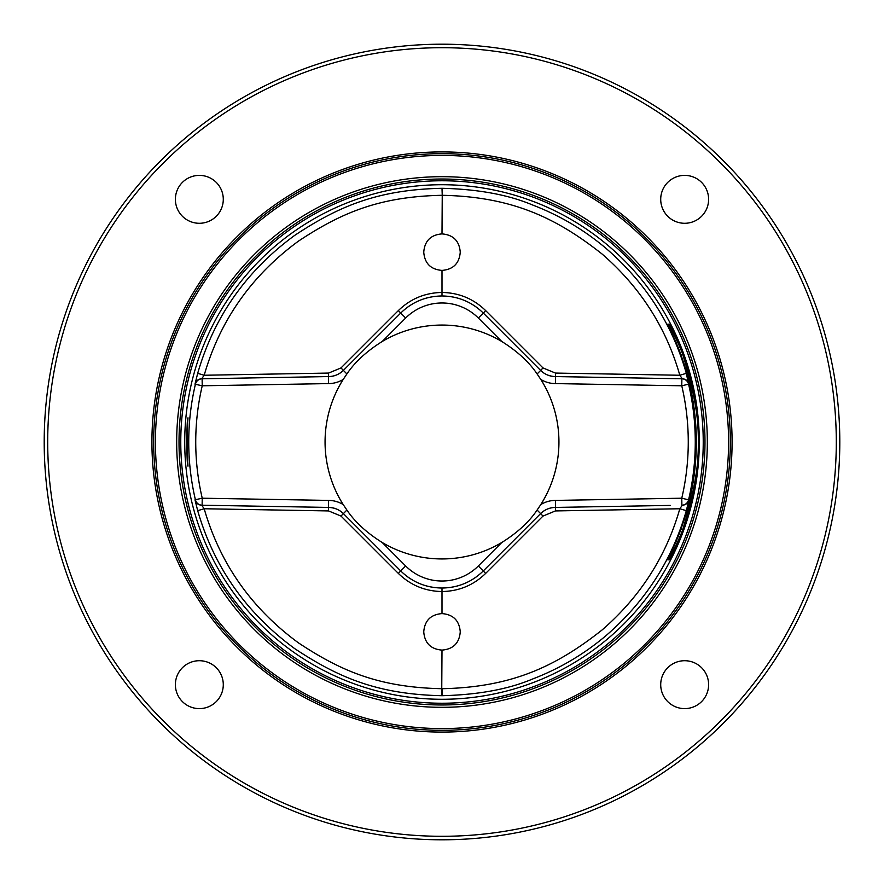 <?xml version="1.0" encoding="UTF-8"?>
<svg xmlns="http://www.w3.org/2000/svg" width="884" height="884" viewBox="0 0 884 884"><rect width="100%" height="100%" fill="white"/><g stroke="black" fill="none" stroke-linecap="round" stroke-linejoin="round"><path stroke-width="1.33" d="M442 44.2A397.8 397.8 0 0 0 44.2 442A397.8 397.8 0 0 0 442 839.8A397.8 397.8 0 0 0 839.8 442A397.8 397.8 0 0 0 442 44.2M442 47.703A394.297 394.297 0 0 0 47.703 442A394.297 394.297 0 0 0 442 836.297A394.297 394.297 0 0 0 836.297 442A394.297 394.297 0 0 0 442 47.703M188.027 466.089C186.513 467.57 186.502 416.519 188.027 417.911C187.065 416.43 187.054 467.503 188.027 466.089A1.757 1.757 -90.2 0 0 187.96 465.735L186.701 438.398L187.96 418.22A1.757 1.757 90.1 0 0 188.027 417.911M442 184.723A257.277 257.277 0 0 0 184.723 442A257.277 257.277 0 0 0 442 699.277A257.277 257.277 0 0 0 699.277 442A257.277 257.277 0 0 0 442 184.723M689.012 499.803L686.316 510.654L679.818 508.753L682.315 505.206A7.006 7.006 89.1 0 0 689.012 499.803L688.581 499.814A7.006 7.006 -91 0 1 681.884 505.217L681.763 498.211L688.581 499.814A253.266 253.266 0 0 0 688.581 384.186L681.763 385.789L681.884 378.783A7.006 7.006 -89 0 1 688.581 384.186L686.316 373.346C672.348 324.406 645.729 282.869 606.457 248.747C584.412 230.017 559.771 215.431 532.544 204.977C508.399 194.767 478.222 189.198 442 188.292C377.811 189.662 338.793 206.16 294.549 235.487C246.282 270.913 213.994 316.87 197.685 373.346L194.988 384.197A7.006 7.006 89 0 1 201.685 378.794L328.483 376.573A21.028 21.028 0 0 0 332.914 376.109M686.316 510.654C672.348 559.605 645.718 601.142 606.446 635.264C584.401 653.994 559.771 668.58 532.533 679.034C508.388 689.244 478.211 694.802 442 695.708C378.054 694.371 338.859 677.895 294.615 648.558C246.316 613.12 214.005 567.152 197.685 510.654L194.988 499.803L202.237 498.211L202.116 505.217A7.006 7.006 91 0 1 195.419 499.814A253.266 253.266 0 0 1 195.419 384.186A7.006 7.006 89 0 1 202.116 378.783L202.237 385.789L194.988 384.197M442 179.021A262.979 262.979 0 0 0 179.021 442A262.979 262.979 0 0 0 442 704.979A262.979 262.979 0 0 0 704.979 442A262.979 262.979 0 0 0 442 179.021M442 707.322A265.322 265.322 0 0 0 707.322 442A265.322 265.322 0 0 0 442 176.678A265.322 265.322 0 0 0 176.678 442A265.322 265.322 0 0 0 442 707.322M442 155.418A286.582 286.582 0 0 0 155.418 442A286.582 286.582 0 0 0 442 728.582A286.582 286.582 0 0 0 728.582 442A286.582 286.582 0 0 0 442 155.418M442 153.672A288.328 288.328 0 0 0 153.672 442A288.328 288.328 0 0 0 442 730.328A288.328 288.328 0 0 0 730.328 442A288.328 288.328 0 0 0 442 153.672M182.402 182.402A23.945 23.945 0 0 1 216.271 182.402A23.945 23.945 0 0 1 216.271 216.271A23.945 23.945 0 0 1 182.402 216.271A23.945 23.945 0 0 1 182.402 182.402M182.402 701.598A23.945 23.945 0 0 1 182.402 667.729A23.945 23.945 0 0 1 216.271 667.729A23.945 23.945 0 0 1 216.271 701.598A23.945 23.945 0 0 1 182.402 701.598M701.598 701.598A23.945 23.945 0 0 1 667.729 701.598A23.945 23.945 0 0 1 667.729 667.729A23.945 23.945 0 0 1 701.598 667.729A23.945 23.945 0 0 1 701.598 701.598M701.598 182.402A23.945 23.945 0 0 1 701.598 216.271A23.945 23.945 0 0 1 667.729 216.271A23.945 23.945 0 0 1 667.729 182.402A23.945 23.945 0 0 1 701.598 182.402M680.989 528.986A254.327 254.327 0 0 0 680.989 355.014C678.614 347.302 668.613 325.876 667.685 324.174L669.409 324.174C671.288 326.737 680.989 347.732 683.188 355.003A256.393 256.393 0 0 1 683.188 528.997C680.934 536.466 671.1 557.605 669.409 559.826L667.685 559.826C668.735 557.881 678.68 536.533 680.989 528.986L682.724 529.615C703.918 460.409 703.94 423.657 682.724 354.385C680.337 347.036 670.271 326.748 669.332 325.113M669.332 558.887C670.392 557.03 680.393 536.809 682.724 529.615L682.956 529.615M680.989 355.014L682.956 354.385M442 558.942A116.942 116.942 0 0 0 501.847 542.467L478.343 565.97A51.405 51.405 0 0 1 405.657 565.97L382.153 542.467A116.942 116.942 0 0 0 442 558.942M501.847 341.533A116.942 116.942 0 0 0 382.153 341.533L405.657 318.03A51.405 51.405 0 0 1 478.343 318.03L501.847 341.533C517.405 351.291 529.162 362.108 537.107 373.954L540.776 379.402A28.034 28.034 0 0 0 555.483 383.59L681.763 385.789A246.26 246.26 0 0 1 681.763 498.211L555.483 500.41A28.034 28.034 0 0 0 540.776 504.598A116.942 116.942 0 0 0 540.776 379.402M540.776 504.598L537.107 510.046C529.173 521.891 517.427 532.698 501.847 542.467M343.224 379.402A116.942 116.942 0 0 0 343.224 504.598A28.034 28.034 0 0 0 328.517 500.41L202.237 498.211A246.26 246.26 0 0 1 202.237 385.789L328.517 383.59A28.034 28.034 0 0 0 343.224 379.402L346.893 373.954C354.827 362.108 366.573 351.302 382.153 341.533M382.153 542.467C366.595 532.709 354.838 521.891 346.893 510.046L343.224 504.598M405.657 565.97L400.695 570.931L343.357 513.582A21.028 21.028 0 0 0 328.483 507.427L201.685 505.206A7.006 7.006 91 0 1 194.988 499.803M476.642 576.655A58.41 58.41 0 0 1 474.465 578.18M464.354 583.584A58.41 58.41 0 0 1 453.393 586.91M430.607 586.91A58.41 58.41 0 0 1 419.635 583.584M409.524 578.18A58.41 58.41 0 0 1 406.662 576.136M555.517 500.41L555.517 507.427A21.028 21.028 0 0 0 551.086 507.891M550.721 507.98A21.028 21.028 0 0 0 543.737 511.029M543.483 511.206A21.028 21.028 0 0 0 540.643 513.582L483.305 570.931C471.813 582.092 458.045 587.794 442 588.037C425.955 587.794 412.187 582.092 400.695 570.92L343.357 513.582C339.334 509.648 334.373 507.593 328.483 507.427L201.497 505.206M555.395 510.93L555.517 507.427C549.859 507.493 544.898 509.549 540.643 513.582C544.765 509.582 549.693 507.538 555.428 507.427M441.757 688.702L442 695.708L442.243 688.702C512.002 687.255 556.169 666.293 602.148 629.927C640.347 596.744 666.227 556.345 679.818 508.753L555.417 510.93L543.008 516.057L485.659 573.407C473.537 585.197 458.984 591.241 442 591.54L442 613.595C453.249 614.513 459.326 620.601 460.255 631.85C459.326 643.088 453.249 649.176 442 650.105L441.757 688.702C379.59 687.398 341.456 671.387 298.438 642.856C251.476 608.391 220.05 563.694 204.182 508.753L197.685 510.654M442 650.105C430.751 649.176 424.674 643.088 423.745 631.85C424.674 620.601 430.751 614.513 442 613.595M442 588.037L442 591.54C425.016 591.241 410.463 585.197 398.341 573.407L340.992 516.057L328.572 510.93L204.182 508.753L201.685 505.206M328.539 510.93L328.483 507.427L222.514 505.571M328.605 500.41L328.483 507.427M197.685 373.346L204.182 375.247L201.685 378.794M441.757 195.298C379.346 196.624 341.401 212.668 298.372 241.188C251.443 275.653 220.05 320.328 204.182 375.247L328.583 373.07L340.992 367.943L398.341 310.593C410.463 298.803 425.016 292.759 442 292.46L442 270.405C430.751 269.487 424.674 263.399 423.745 252.15C424.674 240.912 430.751 234.824 442 233.895L442.243 195.298C512.013 196.756 556.18 217.718 602.159 254.084C640.347 287.278 666.238 327.655 679.818 375.247L686.316 373.346M689.012 384.197A7.006 7.006 91 0 0 682.315 378.794L679.818 375.247L555.428 373.07L543.008 367.943L540.643 370.418A21.028 21.028 0 0 0 555.517 376.573L681.884 378.783M555.395 383.59L555.517 376.573L681.597 378.772M478.343 318.03L483.305 313.069L540.643 370.418C544.666 374.352 549.627 376.407 555.517 376.573L555.461 373.07M407.358 307.345A58.41 58.41 0 0 1 409.535 305.82M419.646 300.416A58.41 58.41 0 0 1 430.607 297.09M453.393 297.09A58.41 58.41 0 0 1 464.365 300.416M474.476 305.82A58.41 58.41 0 0 1 477.338 307.864M328.483 383.59L328.483 376.573C334.141 376.507 339.102 374.451 343.357 370.418L400.695 313.069C412.187 301.908 425.955 296.206 442 295.963C458.045 296.206 471.813 301.908 483.305 313.08L540.643 370.418L537.107 373.954M333.279 376.02A21.028 21.028 0 0 0 340.263 372.971M340.517 372.794A21.028 21.028 0 0 0 343.357 370.418C339.235 374.418 334.307 376.462 328.572 376.573M328.605 373.07L328.483 376.573M442 233.895C453.249 234.824 459.326 240.912 460.255 252.15C459.326 263.399 453.249 269.487 442 270.405M442 295.963L442 292.46C458.984 292.759 473.537 298.803 485.659 310.593L543.008 367.943M670.315 505.416L555.517 507.427M442 180.767A261.233 261.233 0 0 1 703.233 442A261.233 261.233 0 0 1 442 703.233A261.233 261.233 0 0 1 180.767 442A261.233 261.233 0 0 1 442 180.767M442 151.915A290.085 290.085 0 0 0 151.915 442A290.085 290.085 0 0 0 442 732.085A290.085 290.085 0 0 0 732.085 442A290.085 290.085 0 0 0 442 151.915M667.685 559.826A1.757 1.757 -90.1 0 1 669.265 558.887L670.967 558.887M667.685 324.174A1.757 1.757 90 0 0 669.232 325.113L670.967 325.113M346.893 510.046L340.992 516.057M478.343 565.97L485.659 573.407M537.107 510.046L543.008 516.057M442.243 688.702L442 695.708M442 188.292L442.243 195.298M405.657 318.03L398.341 310.593M346.893 373.954L340.992 367.943M485.659 310.593L483.305 313.069M398.341 573.407L400.695 570.931M669.597 324.45L671.906 328.793C676.37 337.721 680.127 346.462 683.188 355.003C703.432 413.005 703.432 470.995 683.188 528.997C680.382 536.919 676.647 545.627 671.962 555.108L669.597 559.55"/></g></svg>

